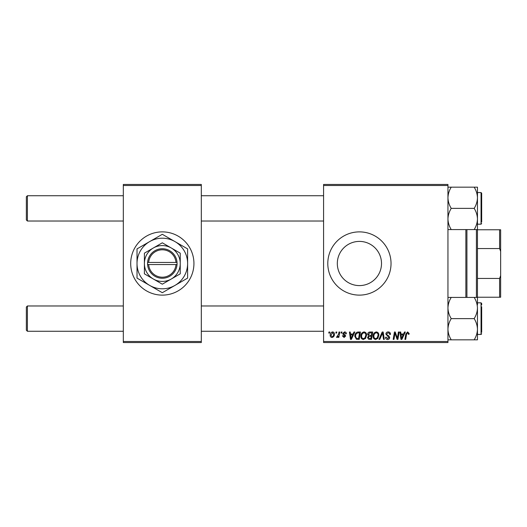 <?xml version="1.0" encoding="UTF-8"?>
<svg xmlns="http://www.w3.org/2000/svg" width="527" height="527" viewBox="0 0 527 527"><rect width="100%" height="100%" fill="white"/><g stroke="black" fill="none" stroke-linecap="round" stroke-linejoin="round"><path stroke-width="0.79" d="M130.696 263.5A31.62 31.62 0 0 0 162.316 295.12A31.62 31.62 0 0 0 193.936 263.5A31.62 31.62 0 0 0 162.316 231.88A31.62 31.62 0 0 0 130.696 263.5M381.508 263.5A22.094 22.094 0 0 1 359.414 285.594A22.094 22.094 0 0 1 337.32 263.5A22.094 22.094 0 0 1 359.414 241.406A22.094 22.094 0 0 1 381.508 263.5M327.794 263.5A31.62 31.62 0 0 0 359.414 295.12A31.62 31.62 0 0 0 391.034 263.5A31.62 31.62 0 0 0 359.414 231.88A31.62 31.62 0 0 0 327.794 263.5M447.95 342.55L323.578 342.55L323.578 341.496L447.95 341.496L447.95 342.55M447.95 185.504L323.578 185.504L323.578 184.45L447.95 184.45L447.95 341.496M341.206 332.01L341.977 332.01L341.812 333.064L341.028 333.064L341.206 332.01M336.035 332.01L336.799 332.01L336.641 333.064L335.857 333.064L336.035 332.01M364.065 331.911C365.764 332.227 366.608 333.288 366.601 335.106L365.593 338.367L363.399 339.487C361.647 339.164 360.797 338.07 360.85 336.2C360.837 333.854 361.911 332.425 364.065 331.911M353.986 332.01L354.816 332.01L351.39 339.388L350.455 339.388L349.447 332.01L350.218 332.01L350.462 334.019L353.083 334.019L353.986 332.01M369.776 332.01L372.734 332.01L371.489 339.388L368.577 339.263L367.556 337.596L368.577 335.798L367.655 334.302C367.747 332.945 368.452 332.181 369.776 332.01M382.187 332.01L383.169 332.01L384.295 339.388L383.524 339.388L382.556 333.064L379.789 339.388L378.966 339.388L382.187 332.01M409.143 333.538L409.077 334.217L408.306 334.309L408.379 333.67L407.588 332.774L406.58 334.164L405.691 339.388L404.914 339.388L405.83 333.98L407.634 331.911L409.143 333.538M398.405 332.01L399.176 332.01L397.918 339.388L397.108 339.388L395 333.13L393.972 339.388L393.195 339.388L394.44 332.01L395.25 332.01L397.378 338.262L398.405 332.01M323.578 185.504L323.578 341.496M404.486 332.01L405.316 332.01L401.89 339.388L400.948 339.388L399.94 332.01L400.711 332.01L400.961 334.019L403.577 334.019L404.486 332.01M388.175 331.911C389.723 331.997 390.481 332.827 390.461 334.414L389.69 334.5L389.499 333.413L388.122 332.774L386.627 334.013L386.825 334.658L388.827 335.91L389.69 337.524C389.598 338.789 388.906 339.441 387.628 339.487C386.291 339.401 385.573 338.69 385.474 337.346L386.245 337.109L387.655 338.624L388.926 337.57L385.863 334.085C386.001 332.702 386.772 331.977 388.175 331.911M376.331 331.911C378.03 332.227 378.873 333.288 378.867 335.106L377.852 338.367L375.665 339.487C373.913 339.164 373.063 338.07 373.116 336.2C373.103 333.854 374.177 332.425 376.331 331.911M346.384 333.729L345.613 333.927L344.513 332.583L343.505 333.407L345.712 335.943L344.105 337.471L342.359 335.844L343.123 335.745L344.138 336.799L344.948 336.061L343.13 334.441L342.741 333.466L344.553 331.911C345.719 331.957 346.331 332.563 346.384 333.729M358.281 332.01L360.468 332.01L359.223 339.388L356.443 339.289L354.816 336.371C354.77 334.487 355.534 333.09 357.102 332.188L358.281 332.01M332.583 331.911C333.795 332.076 334.401 332.787 334.408 334.052C334.48 335.923 333.67 337.063 331.977 337.471C330.752 337.273 330.152 336.529 330.192 335.231C330.146 333.433 330.943 332.326 332.583 331.911M338.993 332.01L339.763 332.01L338.861 337.379L338.084 337.379L338.281 336.266L337.036 337.471L336.516 337.28L338.597 334.158L338.993 332.01M328.947 332.01L329.711 332.01L329.553 333.064L328.769 333.064L328.947 332.01M201.314 342.55L123.318 342.55L123.318 341.496L201.314 341.496L201.314 342.55M201.314 185.504L123.318 185.504L123.318 184.45L201.314 184.45L201.314 341.496M123.318 185.504L123.318 341.496M402.141 337.076L403.155 334.882L401.067 334.882L401.528 338.578L402.141 337.076M377.253 337.8L378.096 335.067C378.109 333.769 377.497 333.005 376.278 332.774C374.638 333.275 373.834 334.441 373.88 336.279C373.854 337.603 374.453 338.38 375.692 338.624L377.253 337.8M370.856 338.525L371.245 336.226L368.748 336.529L368.327 337.563L369.539 338.525L370.856 338.525M371.39 335.363L371.812 332.873L369.618 332.912L368.419 334.329L369.763 335.363L371.39 335.363M351.641 337.076L352.662 334.882L350.574 334.882L351.028 338.578L351.641 337.076M358.591 338.525L359.546 332.873L358.558 332.873C356.529 333.064 355.534 334.243 355.58 336.417L356.509 338.4L358.591 338.525M364.987 337.8L365.837 335.067C365.843 333.769 365.237 333.005 364.012 332.774C362.372 333.275 361.575 334.441 361.621 336.279C361.588 337.603 362.187 338.38 363.426 338.624L364.987 337.8M332.01 336.799C333.169 336.378 333.71 335.488 333.637 334.131L332.577 332.583L330.956 335.231L332.01 336.799M26.35 219.97L27.404 221.024L26.35 219.97L26.35 196.782L27.404 195.728L27.404 221.024L123.318 221.024M27.404 331.272L26.35 330.218L26.35 307.03L27.404 305.976L27.404 331.272L123.318 331.272M447.95 229.588L451.231 229.588C449.182 226.287 448.088 222.75 447.95 218.982C448.075 215.26 449.169 211.722 451.231 208.376L474.181 208.376C476.23 211.676 477.324 215.214 477.462 218.982L477.462 222.065M477.462 224.186L481.046 224.186L481.046 192.566L481.678 193.198L481.678 222.078M451.231 208.376C449.175 205.049 448.082 201.512 447.95 197.77C448.082 194.015 449.175 190.484 451.231 187.164L447.95 187.164M451.231 187.164L474.181 187.164C476.237 190.491 477.33 194.028 477.462 197.77C477.33 201.525 476.237 205.056 474.181 208.376M451.231 229.588L477.462 229.588L477.462 187.164L474.181 187.164M477.462 218.982C477.337 222.71 476.243 226.241 474.181 229.588M477.462 304.935L477.462 297.412L474.181 297.412C476.23 300.713 477.324 304.25 477.462 308.018C477.337 311.74 476.243 315.278 474.181 318.624C476.237 321.951 477.33 325.488 477.462 329.23L477.462 334.434L481.046 334.434L481.046 302.814L477.462 302.814M481.678 306.76L481.678 332.326M447.95 339.836L451.231 339.836C449.175 336.509 448.082 332.972 447.95 329.23C448.082 325.475 449.175 321.944 451.231 318.624C449.182 315.324 448.088 311.786 447.95 308.018C448.075 304.29 449.169 300.759 451.231 297.412L474.181 297.412M451.231 318.624L474.181 318.624M451.231 297.412L447.95 297.412M474.181 339.836L477.462 339.836L477.462 329.23C477.33 332.985 476.237 336.516 474.181 339.836L451.231 339.836M477.462 308.018L477.462 329.23M481.678 304.922L481.678 303.447L481.046 302.814M466.922 229.588L466.922 297.412M465.868 297.412L465.868 229.588M477.462 226.61L477.462 297.412M476.408 297.412L476.408 229.588M500.65 297.228L499.596 297.228L499.596 278.44L500.65 275.608L500.65 297.228M477.462 297.228L499.596 297.228M477.462 229.772L500.65 229.772L500.65 275.608M477.462 278.44L499.596 278.44M500.65 251.392L499.596 248.56L499.596 229.772M477.462 248.56L499.596 248.56M148.654 264.554L177.072 264.554L177.032 262.446A14.756 14.756 0 0 0 162.316 248.744A14.756 14.756 0 0 0 147.6 262.446L147.56 264.554L148.654 264.554A13.702 13.702 0 0 0 162.316 277.202A13.702 13.702 0 0 0 175.978 264.554M147.6 264.554A14.756 14.756 0 0 0 162.316 278.256A14.756 14.756 0 0 0 177.032 264.554M180.234 253.158L162.316 242.809L144.398 253.158L144.398 273.842L162.316 284.191L180.234 273.842L180.234 253.158M144.398 253.158L144.398 273.842M174.964 285.41A25.296 25.296 0 0 0 174.964 241.59A25.296 25.296 0 0 0 137.02 263.5A25.296 25.296 0 0 0 174.964 285.41L187.612 278.104L187.612 248.896L162.316 234.291L137.02 248.896L137.02 278.104L162.316 292.709L174.964 285.41M171.275 279.02A17.918 17.918 0 0 0 171.275 247.98A17.918 17.918 0 0 0 144.398 263.5A17.918 17.918 0 0 0 171.275 279.02M177.032 262.446L147.6 262.446M175.978 262.446A13.702 13.702 0 0 0 162.316 249.798A13.702 13.702 0 0 0 148.654 262.446M323.578 195.728L201.314 195.728M123.318 195.728L27.404 195.728L26.35 196.782M323.578 221.024L201.314 221.024M201.314 331.272L323.578 331.272M27.404 305.976L123.318 305.976M201.314 305.976L323.578 305.976M481.046 192.566L481.678 193.198L481.046 192.566L477.462 192.566M481.046 224.186L481.678 223.553M481.046 334.434L481.678 333.802L481.177 334.421"/></g></svg>
